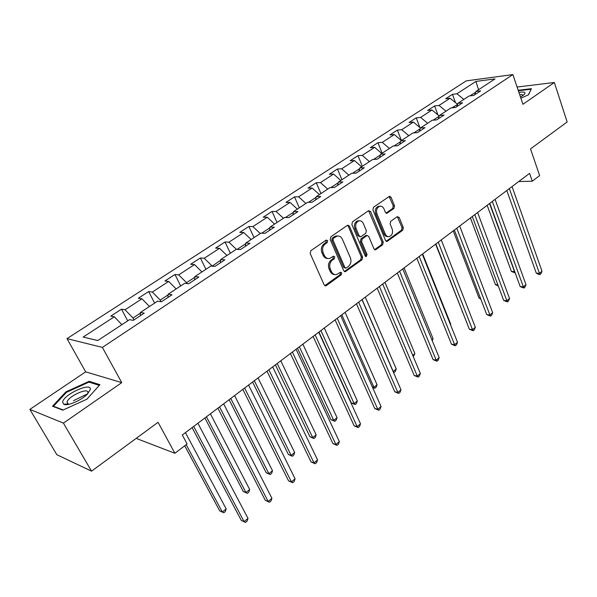 <?xml version="1.0" encoding="UTF-8"?>
<svg xmlns="http://www.w3.org/2000/svg" width="597" height="597" viewBox="0 0 597 597"><rect width="100%" height="100%" fill="white"/><g stroke="black" fill="none" stroke-linecap="round" stroke-linejoin="round"><path stroke-width="0.9" d="M327.663 240.636L326.134 240.098L310.85 250.695L310.179 253.471L324.171 284.903L325.753 285.866L326.358 285.597L341.268 274.792L341.723 272.889L340.626 272.217L336.454 274.59C334.245 274.866 332.559 273.836 331.41 271.501L330.268 268.911C329.066 265.352 329.76 262.434 332.35 260.15L334.283 258.777L334.738 256.867L333.611 256.18L329.507 258.501C327.231 258.8 325.499 257.747 324.305 255.344L323.149 252.718C321.932 249.121 322.634 246.188 325.253 243.919L327.208 242.554L327.663 240.636M327.828 258.479C325.738 258.553 324.156 257.479 323.081 255.27L321.925 252.65C320.708 249.053 321.41 246.121 324.029 243.86L325.984 242.501L326.104 240.113M334.76 274.545C332.738 274.583 331.216 273.538 330.186 271.404L329.044 268.814C327.843 265.262 328.537 262.352 331.126 260.068L333.059 258.695L333.216 256.359M393.916 208.472L394.52 205.868L391.057 197.271L389.505 196.271L373.528 207.234L372.909 209.883L385.543 240.509L387.028 241.472L402.706 230.248L403.311 227.658L399.192 217.442L397.229 216.674L390.714 221.315L390.102 223.927L392.184 229.024C393.162 232.823 392.184 235.345 389.237 236.599C387.483 236.837 386.147 235.972 385.237 234.017L376.946 213.868C375.938 210.084 376.894 207.555 379.819 206.271C381.647 206.002 383.043 206.89 383.99 208.935L385.363 212.308L386.901 213.301L393.916 208.472L392.654 208.472L393.259 205.875L389.11 196.435M63.424 423.116L121.751 382.64L85.669 371.849L29.85 409.393L63.424 423.116L91.528 471.16L158.063 422.318L174.891 453.28L187.1 443.989L182.279 435.004L529.576 173.369L532.278 181.197L539.636 175.593L530.509 148.884L567.15 121.989L554.352 82.483L517.092 87.028M121.751 382.64L102.378 347.402L512.875 74.573L522.935 104.281L554.352 82.483M349.469 226.173L347.842 225.166L347.35 225.39L330.85 236.822L330.201 239.561L343.753 270.747L345.305 271.702L361.976 259.777L362.603 257.106L349.469 226.173L348.23 226.144L347.506 225.293M352.514 221.808L368.521 210.711L370.573 211.51L383.252 242.166L382.64 244.792L375.476 249.845L373.968 248.882L368.782 236.494L367.23 235.517L366.722 235.733L362.215 238.942L361.588 241.613L367.051 254.553L366.237 256.583L365.17 255.912L351.872 224.502L352.514 221.808M73.468 400.721L87.535 393.871M91.528 471.16L56.857 454.72L29.85 409.393M102.378 347.402L66.991 338.648L466.227 80.879L512.875 74.573M455.489 102.639L452.466 94.333L445.646 98.759L450.093 98.229L439.026 105.438L434.594 105.93L427.594 110.475L432.012 109.997L420.631 117.408L416.228 117.848L409.035 122.519L413.422 122.101L401.721 129.713L397.356 130.101L389.96 134.907L394.311 134.541L382.274 142.37L377.946 142.698L370.334 147.646L374.647 147.34L362.267 155.392L357.984 155.66L350.148 160.75L354.417 160.503L341.671 168.802L337.432 169.003L329.372 174.234L333.589 174.063L320.47 182.6L316.276 182.734L307.97 188.122L312.141 188.025L298.619 196.823L294.485 196.876L285.933 202.435L290.045 202.405L276.105 211.48L272.031 211.457L263.21 217.181L267.262 217.233L252.889 226.591L248.882 226.479L239.785 232.382L243.77 232.531L228.942 242.181L225.002 241.979L215.621 248.076L219.524 248.307L204.219 258.27L200.368 257.979L190.674 264.262L194.503 264.598L178.697 274.889L174.928 274.486L164.921 280.986L168.653 281.426L152.317 292.052L148.646 291.545L138.31 298.261L141.944 298.806L125.057 309.798L121.49 309.179L110.796 316.119L114.325 316.783L83.14 337.081L97.774 340.551L129.497 319.656L133.258 320.373L144.213 313.134L140.407 312.47L140.355 315.679M452.466 94.333L456.921 93.781L475.884 81.438L495.017 78.894L475.951 91.453L480.637 90.878L473.764 95.416L469.085 95.975L457.944 103.311L462.608 102.788L455.533 107.46L450.884 107.96L439.429 115.505L444.064 115.042L436.788 119.848L432.168 120.288L420.385 128.056L424.982 127.646L417.497 132.586L412.915 132.974L400.781 140.967L405.348 140.616L397.647 145.705L393.095 146.026L380.602 154.257L385.132 153.974L377.192 159.212L372.685 159.474L359.827 167.944L364.304 167.735L356.125 173.137L351.663 173.317L338.409 182.048L342.842 181.913L334.41 187.48L329.999 187.592L316.335 196.592L320.708 196.532L312.015 202.279L307.664 202.301L293.567 211.584L297.881 211.614L288.911 217.539L284.62 217.48L270.075 227.061L274.322 227.181L265.061 233.3L260.837 233.143L245.815 243.039L249.994 243.248L240.427 249.568L236.278 249.322L220.763 259.538L224.86 259.852L214.972 266.389L210.913 266.031L194.876 276.59L198.883 277.015L188.659 283.769L184.682 283.306L168.108 294.231L172.018 294.769L161.436 301.754L157.563 301.172L140.407 312.47M451.854 107.856L457.511 104.505M457.399 104.199L450.093 98.229M445.996 111.184L439.026 105.438M457.944 103.311L456.727 106.676M439.191 116.206L433.131 120.198M439.258 116.005L432.012 109.997M427.653 123.266L420.631 117.408M439.429 115.505L438.265 118.87M420.154 128.751L413.87 132.892M420.46 128.004L413.422 122.101M408.788 135.691L401.721 129.713M420.385 128.056L419.273 131.415M400.565 141.661L394.042 145.959M401.393 140.564L394.311 134.541M389.386 148.474L382.274 142.37M400.781 140.967L399.736 144.325M380.401 154.951L373.625 159.421M381.774 153.481L374.647 147.34M369.424 161.623L362.267 155.392M380.602 154.257L379.617 157.615M359.633 168.638L352.596 173.279M361.588 166.779L354.417 160.503M348.872 175.152L341.671 168.802M359.827 167.944L358.909 171.302M338.23 182.742L330.917 187.57M340.805 180.466L333.589 174.063M327.708 189.092L320.47 182.6M338.409 182.048L337.566 185.398M316.171 197.286L308.567 202.301M319.402 194.57L312.141 188.025M305.91 203.458L298.619 196.823M316.335 196.592L315.567 199.928M293.425 212.278L285.508 217.495M297.343 209.099L290.045 202.405M283.433 218.263L276.105 211.48M293.567 211.584L292.881 214.92M269.948 227.748L261.717 233.181M274.605 224.076L267.262 217.233M260.262 233.524L252.889 226.591M270.075 227.061L269.478 230.382M245.718 243.725L237.143 249.374M251.15 239.524L243.77 232.531M236.405 249.33L228.942 242.181M245.815 243.039L245.315 246.337M220.681 260.225L212.174 266.143M226.95 255.464L219.524 248.307M212.054 265.904L204.219 258.27M220.763 259.538L220.368 262.822M194.816 277.269L186.57 282.702L187.01 283.575M201.965 271.926L194.503 264.598M186.57 282.702L178.697 274.889M194.876 276.59L194.585 279.859M168.07 294.903L160.235 300.06L161.078 301.701M176.152 288.926L168.653 281.426M160.235 300.06L152.317 292.052M168.108 294.231L167.929 297.463M140.399 313.141L133.012 318.007L134.004 319.88M149.481 306.492L141.944 298.806M133.012 318.007L125.057 309.798M121.9 324.664L114.325 316.783M97.818 340.521L83.14 337.081M136.638 438.041L137.011 438.713L174.891 453.28M85.669 371.849L66.991 338.648M518.726 181.54L532.278 181.197M475.69 92.147L470.055 95.856M478.578 89.722L475.884 81.438M463.847 99.423L456.921 93.781M475.951 91.453L474.682 94.811M127.706 320.835L121.49 309.179M154.63 303.097L148.646 291.545M180.697 285.933L174.928 274.486M205.928 269.314L200.368 257.979M230.367 253.218L225.002 241.979M254.053 237.613L248.882 226.479M277.023 222.48L272.031 211.457M299.306 207.801L294.485 196.876M359.163 220.808L357.827 220.815C354.79 222.121 353.797 224.696 354.834 228.547L356.081 228.584C355.036 224.726 356.036 222.144 359.073 220.83C360.946 220.562 362.372 221.45 363.342 223.502L366.349 230.673L365.722 233.337L361.2 236.539L360.692 236.763L359.125 235.778L356.081 228.584M320.932 193.555L316.276 182.734M341.939 179.727L337.432 169.003M362.334 166.287L357.984 155.66M382.162 153.235L377.946 142.698M401.43 140.534L397.356 130.101M419.937 127.564L416.228 117.848M437.937 114.908L434.594 105.93M86.961 399.169L99.915 384.684L89.169 381.311L65.931 391.856L52.514 406.221L62.775 410.161L86.961 399.169M520.882 98.214L528.546 94.774L531.412 88.684L518.181 90.251M66.319 404.065L65.782 404.654M66.304 392.498L65.931 391.856M89.759 382.356L89.169 381.311M324.798 285.664L340.036 274.687L340.491 272.784M344.372 271.508L360.73 259.702L361.357 257.031L348.23 226.144M333.469 238.203L333.014 240.113L344.872 267.463L345.962 268.135L348.349 266.516C350.872 264.262 351.551 261.382 350.394 257.874L342.387 239.24C341.2 236.8 339.462 235.733 337.163 236.054L333.469 238.203L332.238 238.151L331.783 240.061L333.014 240.113M345.506 268.098L343.633 267.366L331.783 240.061M337.529 235.994L335.932 236.009L334.275 236.74L335.507 236.785M332.238 238.151L334.275 236.74M374.573 249.658L381.386 244.74L381.998 242.113L368.618 210.651M366.536 235.487L365.476 235.696L360.969 238.89L360.342 241.561L365.804 254.479L367.051 254.553M365.424 256.3L365.804 254.479M360.125 236.74L357.879 235.74L354.834 228.547M386.028 213.136L392.654 208.472M379.849 206.263L378.558 206.271C375.64 207.547 374.685 210.077 375.685 213.86L376.946 213.868M387.901 236.569C386.177 236.763 384.871 235.897 383.975 233.979L375.685 213.86M386.14 241.285L401.445 230.211L402.042 227.629L397.296 216.629M184.719 445.795L219.689 510.853L222.323 512.025L226.159 508.86L185.436 432.624M186.189 444.683L222.323 512.025L223.778 512.771L219.689 510.853M226.159 508.86L225.315 511.51L223.778 512.771M192.092 427.609L241.3 520.435L244.091 521.681L193.689 426.407M248.001 518.397L247.098 521.114L245.539 522.427L244.091 521.681L248.001 518.397L197.898 423.236M245.539 522.427L241.3 520.435M90.274 389.542C91.789 381.64 63.424 394.513 62.625 402.102L63.745 404.281C67.409 406.37 81.558 400.281 87.401 394.102L90.274 389.542M87.431 394.072L87.893 392.789C89.08 386.878 68.148 396.177 67.028 402.057L67.849 403.938L69.23 404.214M63.17 409.982L53.476 406.258L66.461 392.333L88.983 382.11L99.303 385.371M53.723 406.684L53.476 406.258M520.494 97.072L524.114 94.61C526.196 92.169 524.464 91.445 518.927 92.445M531.054 89.446L528.33 94.871M518.345 90.729L530.987 89.237M522.92 95.58L522.942 95.498C523.017 94.662 521.927 94.386 519.681 94.662M204.89 417.967L243.285 491.495L245.964 492.57L249.688 489.503L210.405 413.811M206.458 416.788L245.964 492.57L247.337 493.361L243.285 491.495M249.688 489.503L248.822 492.137L247.337 493.361M229.114 399.721L266.18 472.712L268.896 473.705L272.508 470.727L234.599 395.587M230.77 398.468L268.896 473.705L270.187 474.533L266.18 472.712M272.508 470.727L271.628 473.346L270.187 474.533M217.883 408.184L265.284 500.323L268.135 501.465L219.577 406.9M271.919 498.286L270.993 500.987L269.486 502.264L268.135 501.465L271.919 498.286L223.644 403.833M269.486 502.264L265.284 500.323M242.837 389.378L288.538 480.831L291.426 481.883L244.628 388.028M295.09 478.801L294.157 481.488L292.694 482.719L291.426 481.883L295.09 478.801L248.568 385.065M292.694 482.719L288.538 480.831M252.598 382.028L288.388 454.489L291.149 455.392L294.657 452.511L258.046 377.923M254.337 380.714L291.149 455.392L292.366 456.265L288.388 454.489M294.657 452.511L293.761 455.115L292.366 456.265M275.374 364.864L309.955 436.795L312.753 437.623L316.156 434.825L280.791 360.782M277.195 363.498L312.753 437.623L313.888 438.526L309.955 436.795M316.156 434.825L315.246 437.407L313.888 438.526M297.478 348.215L330.902 419.609L333.73 420.363L337.036 417.646L302.866 344.156M299.373 346.79L333.73 420.363L334.798 421.303L330.902 419.609M337.036 417.646L336.118 420.213L334.798 421.303M267.001 371.177L311.074 461.936L314.007 462.899L268.881 369.759M317.559 459.906L316.611 462.578L315.194 463.772L314.007 462.899L317.559 459.906L272.695 366.886M315.194 463.772L311.074 461.936M290.418 353.536L332.939 443.608L335.91 444.481L292.373 352.058M339.357 441.586L338.395 444.243L337.014 445.399L335.91 444.481L339.357 441.586L296.075 349.275M337.014 445.399L332.939 443.608M313.112 336.439L354.155 425.818L357.155 426.616L315.141 334.91M360.506 423.803L359.528 426.445L358.193 427.564L357.155 426.616L360.506 423.803L318.731 332.208M358.193 427.564L354.155 425.818M335.118 319.865L374.752 408.549L377.789 409.273L337.223 318.276M381.035 406.542L380.05 409.161L378.752 410.251L377.789 409.273L381.035 406.542L340.693 315.656M378.752 410.251L374.752 408.549M356.469 303.776L394.759 391.774L397.826 392.43L358.633 302.142M400.983 389.774L399.983 392.378L398.721 393.438L397.826 392.43L400.983 389.774L362.006 299.604M398.721 393.438L394.759 391.774M377.192 288.164L414.206 375.476L417.288 376.065L379.423 286.485M420.355 373.483L419.348 376.073L418.124 377.103L417.288 376.065L420.355 373.483L382.692 284.023M418.124 377.103L414.206 375.476M397.318 273.008L433.101 359.625L436.206 360.155L399.602 271.284M439.191 357.648L438.176 360.215L436.982 361.222L436.206 360.155L439.191 357.648L402.781 268.889M436.982 361.222L433.101 359.625M416.863 258.277L451.481 344.215L454.608 344.685L419.206 256.516M457.511 342.245L456.481 344.797L455.324 345.775L454.608 344.685L457.511 342.245L422.295 254.188M455.324 345.775L451.481 344.215M435.87 243.964L469.361 329.231L472.503 329.641L438.25 242.166M475.324 327.268L474.294 329.805L473.167 330.753L472.503 329.641L475.324 327.268L441.258 239.904M473.167 330.753L469.361 329.231M454.339 230.046L486.756 314.641L489.921 315L456.772 228.218M492.667 312.686L491.629 315.209L490.533 316.126L489.921 315L492.667 312.686L459.69 226.017M490.533 316.126L486.756 314.641M472.309 216.51L503.696 300.44L506.875 300.746L474.779 214.644M509.547 298.493L508.502 300.992L507.435 301.895L506.875 300.746L509.547 298.493L477.622 212.51M507.435 301.895L503.696 300.44M489.794 203.338L520.196 286.605L523.382 286.866L492.301 201.45M525.987 284.672L524.942 287.157L523.897 288.03L523.382 286.866L525.987 284.672L495.07 199.368M523.897 288.03L520.196 286.605M318.94 332.051L351.252 402.908L354.118 403.594L357.327 400.953L324.29 328.014M320.902 330.574L354.118 403.594L355.118 404.565L351.252 402.908M357.327 400.953L356.394 403.505L355.118 404.565M341.805 314.82L373.931 387.296L377.05 384.729L345.096 312.343M372.341 386.953L373.931 387.296L374.864 388.289L372.565 387.46M377.05 384.729L376.11 387.266L374.864 388.289M362.11 299.522L393.192 371.446L396.229 368.946L365.312 297.112M393.05 371.416L394.065 372.468L393.445 372.349M396.229 368.946L395.281 371.468L394.065 372.468M412.736 355.372L414.893 353.596L384.968 282.306M414.893 353.596L413.266 356.648M431.818 339.671L433.049 338.663L404.072 267.911M433.049 338.663L432.243 340.715M450.377 324.41L450.72 324.119L422.661 253.912M450.72 324.119L450.489 324.701M435.609 244.158L462.556 311.903M462.623 312.089L462.205 311.865M453.25 230.867L479.033 298.06L480.458 298.194M480.757 298.985L479.033 298.06M470.429 217.927L495.428 284.605L497.853 284.799M498.271 285.933L495.428 284.605M487.167 205.316L511.413 271.486L514.681 271.501M489.555 203.517L514.972 272.844L511.413 271.486M506.808 190.518L536.27 273.127L539.464 273.344L509.353 188.6M542.001 271.21L540.949 273.672L539.942 274.523L539.464 273.344L542.001 271.21L512.047 186.57M539.942 274.523L538.658 274.441L536.27 273.127M324.029 243.86L325.253 243.919M321.925 252.65L323.149 252.718M323.081 255.27L324.305 255.344M333.059 258.695L334.283 258.777M331.126 260.068L332.35 260.15M329.044 268.814L330.268 268.911M330.186 271.404L331.41 271.501M340.036 274.687L341.268 274.792M325.141 285.478L326.358 285.597M325.984 242.501L327.208 242.554M361.357 257.031L362.603 257.106M360.73 259.702L361.976 259.777M344.641 271.351L345.872 271.448M343.633 267.366L344.872 267.463M369.319 211.502L370.573 211.51M381.998 242.113L383.252 242.166M381.386 244.74L382.64 244.792M374.744 249.546L375.998 249.613M365.476 235.696L366.722 235.733M360.969 238.89L362.215 238.942M360.342 241.561L361.588 241.613M357.879 235.74L359.125 235.778M386.102 213.084L387.363 213.092M383.975 233.979L385.237 234.017M397.923 217.427L399.192 217.442M402.042 227.629L403.311 227.658M401.445 230.211L402.706 230.248M386.274 241.195L387.535 241.248M389.789 197.286L391.057 197.271M393.259 205.875L394.52 205.868M325.044 285.791L325.753 285.866M344.656 271.65L345.305 271.702M335.932 236.009L337.163 236.054M374.909 249.815L375.476 249.845M365.976 235.472L367.23 235.517M365.827 256.561L366.237 256.583M357.827 220.815L359.073 220.83M386.408 213.293L386.901 213.301M378.558 206.271L379.819 206.271M386.498 241.449L387.028 241.472M68.185 404.065L67.028 402.057M67.849 403.938L63.745 404.281"/></g></svg>
